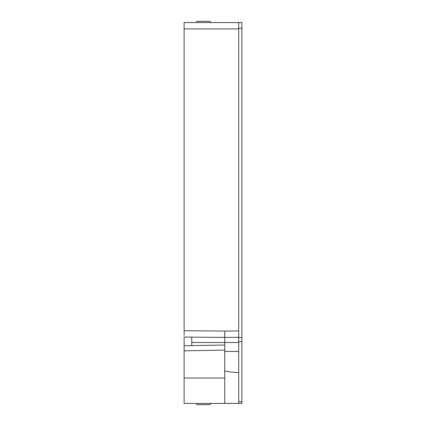 <?xml version="1.0" encoding="UTF-8"?>
<svg xmlns="http://www.w3.org/2000/svg" width="426" height="426" viewBox="0 0 426 426"><rect width="100%" height="100%" fill="white"/><g stroke="black" fill="none" stroke-linecap="round" stroke-linejoin="round"><path stroke-width="0.64" d="M184.117 335.203L184.117 22.567L238.709 22.567L238.709 401.755L241.883 401.755L241.883 403.433L238.709 403.433L238.709 372.532C231.803 372.26 227.149 371.722 224.742 370.924L224.742 351.461L238.709 351.461M224.742 335.555L224.742 337.413L238.709 337.291L224.742 337.413L224.742 331.066L238.709 330.943L238.709 28.915L184.117 28.915M184.117 350.215L184.117 403.433L224.742 403.433L224.742 345.033L224.742 350.108L184.117 350.822L184.117 345.992M184.117 346.849L184.117 347.834M184.117 377.889L184.117 382.378M184.117 384.236L184.117 383.485M224.742 337.413L184.117 337.062L184.117 345.742L224.742 345.033L184.117 345.742L184.117 337.062L184.117 345.742M184.117 78.746L184.117 88.901M184.117 36.849L184.117 47.004M184.117 190.662L184.117 191.732M184.117 217.595L184.117 212.606M184.117 289.84L184.117 291.751M184.117 187.259L184.117 191.812M184.117 54.31L184.117 48.931M184.117 330.714L224.742 331.066L224.742 345.955M224.742 348.01L224.742 349.874M224.742 382.271L224.742 371.184M238.709 403.433L224.742 403.433M211.099 403.433L209.512 404.7L196.812 404.7L196.812 403.433M191.737 345.608L191.737 342.499L191.737 345.608M191.737 337.126L191.737 342.499L238.709 342.504M196.812 22.567L196.812 21.3L209.512 21.3L211.099 22.567M241.883 401.755L241.883 22.567L238.709 22.567M184.117 378.038L224.742 378.038M241.883 28.281L238.709 28.281M241.883 341.625L238.709 341.625M238.709 337.589L241.883 337.589"/></g></svg>
